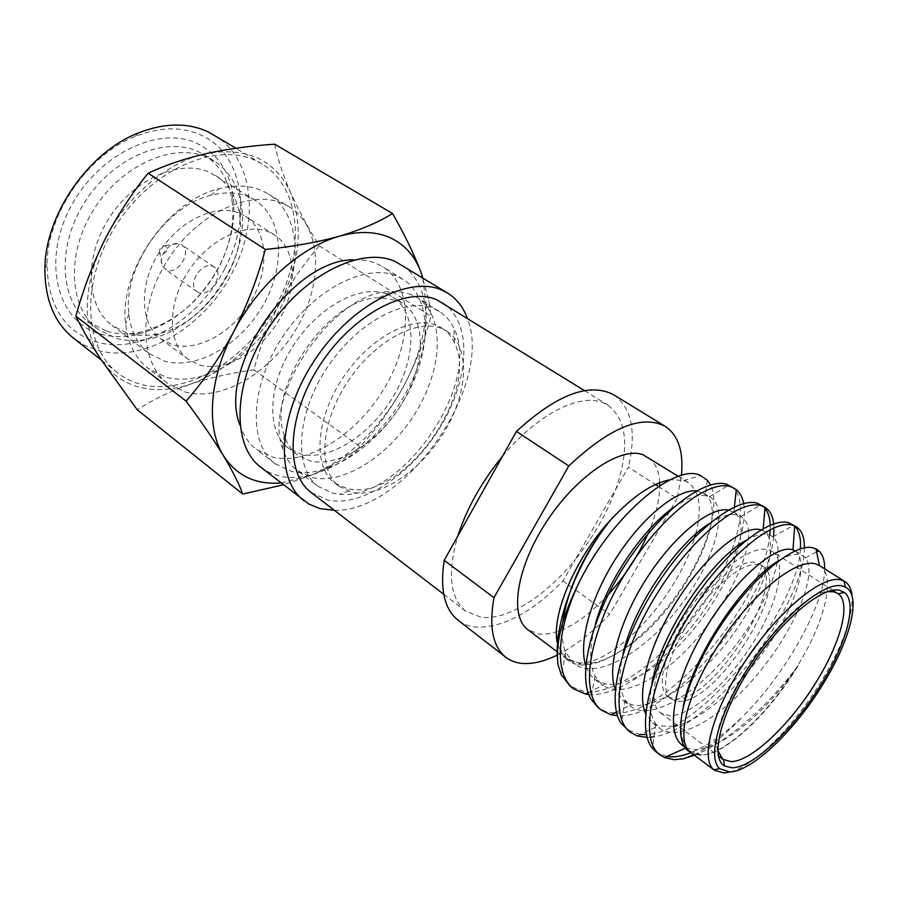 <?xml version="1.0" encoding="UTF-8"?>
<svg xmlns="http://www.w3.org/2000/svg" width="898" height="898" viewBox="0 0 898 898"><rect width="100%" height="100%" fill="white"/><g stroke="black" fill="none" stroke-linecap="round" stroke-linejoin="round"><path stroke-width="0.67" stroke-dasharray="4.49 3.37" d="M319.318 245.872C304.007 263.473 290.728 282.713 279.469 303.591C268.603 324.728 260.083 346.808 253.887 369.83C231.662 372.827 210.547 377.598 190.544 384.131C172.584 390.203 155.567 391.225 139.504 387.195C123.464 382.952 110.611 373.703 100.946 359.436C81.92 331.429 82.414 283.532 104.583 240.17C126.158 196.64 167.668 161.853 206.001 153.648C246.804 146.666 274.99 159.597 290.548 192.453C298.428 209.84 308.014 227.643 319.318 245.872L431.051 316.219C424.395 341.049 415.101 364.711 403.157 387.206C390.742 409.353 376.385 429.165 360.098 446.643C346.987 457.452 330.576 467.05 310.876 475.412L283.42 484.797M224.87 268.446C198.918 320.036 140.627 355.238 96.333 341.914C64.308 331.564 47.863 305.646 47.01 264.147C47.358 213.522 88.071 154.602 135.295 136.361C160.035 126.719 182.103 126.371 201.5 135.295C244.054 154.703 252.316 217.507 224.87 268.446M214.061 135.037C254.022 158.576 259.848 221.278 232.414 272.375C205.047 326.648 143.848 363.892 97.107 350.141L84.771 345.36L73.647 338.288M100.363 333.989C111.532 337.177 123.352 337.48 135.845 334.875C171.249 325.839 199.042 302.985 219.191 266.313C231.583 241.966 236.14 217.989 232.885 194.417C228.911 170.44 217.047 153.502 197.291 143.568C158.8 124.519 95.996 155.174 69.079 210.042C41.589 264.686 59.01 322.887 100.363 333.989M106.727 331.25C117.223 334.292 128.358 334.584 140.122 332.148C173.55 323.65 199.816 302.042 218.91 267.323C230.629 244.278 234.95 221.626 231.841 199.39C228.597 179.578 219.404 164.738 204.273 154.883L198.245 151.65C165.21 135.823 113.058 157.532 84.906 201.893C56.428 246.052 59.627 300.549 88.745 322.113L106.727 331.25M253.887 369.83L360.098 446.643M274.676 144.174C277.785 159.204 283.083 175.301 290.548 192.453C303.636 226.229 299.932 263.271 279.469 303.591C257.692 343.227 228.058 370.066 190.544 384.131C170.912 390.967 153.154 399.52 137.259 409.791M420.825 271.926L428.93 300.426L431.051 316.219M159.698 252.989C159.058 248.959 160.742 246.535 164.727 245.704L165.445 245.861C168.207 250.239 166.77 253.056 161.124 254.302L159.698 252.989L162.403 266.111L166.804 270.118C178.32 274.99 192.385 251.294 181.733 244.918L177.961 243.594C168.476 242.101 157.655 257.771 162.403 266.111M198.986 292.692L197.178 291.76C186.672 285.418 201.388 261.15 212.68 266.235L214.252 267.043C224.803 273.34 210.424 297.451 198.986 292.692M240.002 213.432L245.435 216.295C267.93 230.674 269.827 268.828 251.507 300.347C233.435 332.002 198.043 352.409 172.135 344.585L160.742 338.883C140.077 323.987 138.505 284.924 158.991 252.652C179.23 220.234 216.362 202.993 240.002 213.432M188.288 359.402C167.825 344.664 166.714 305.309 187.57 272.498C208.201 239.553 245.536 221.716 268.996 231.976L274.373 234.793C296.643 249.038 298.046 287.45 279.368 319.43C260.936 351.533 225.387 372.547 199.603 365.003L188.288 359.402L160.742 338.883M289.515 207.045L283.622 203.925C251.137 188.636 197.886 212.759 167.971 259.589C137.742 306.229 139.168 362.343 167.69 383.39L185.471 392.1C222.603 401.934 272.33 371.446 297.822 326.288C323.662 281.31 321.664 227.093 289.515 207.045L268.524 194.058C300.909 214.24 303.423 268.199 277.931 312.74C252.787 357.449 203.24 387.33 165.984 377.182L148.114 368.337C135.362 358.403 127.875 343.575 125.653 323.864C118.626 271.892 167.87 200.602 218.966 188.782C235.332 184.539 249.869 185.246 262.586 190.904L268.524 194.058M149.079 353.52C137.562 344.63 130.827 331.351 128.863 313.694C122.858 267.974 165.703 205.945 210.603 195.394C224.994 191.622 237.835 192.194 249.139 197.1L254.998 200.198C283.454 218.124 285.845 265.741 263.237 305.039C240.933 344.495 196.999 370.436 164.267 361.086L149.079 353.52L112.082 325.435L127.404 333.192C136.294 335.796 145.768 336.144 155.814 334.213L147.755 339.197C136.462 341.375 125.799 341.027 115.741 338.142L97.781 329.061L88.745 322.113M254.998 200.198L209.717 172.382C180.274 158.665 133.948 178.702 108.916 218.416C83.593 257.973 86.197 306.465 112.082 325.435M215.643 175.537C228.429 183.922 236.32 196.527 239.328 213.331C248.881 261.509 204.261 326.097 155.814 334.213M97.781 329.061C68.742 307.565 65.745 252.899 94.402 208.482C122.734 163.863 174.987 141.906 207.954 157.666L213.971 160.888C228.687 170.44 237.734 184.831 241.135 204.026C251.676 258.153 202.095 329.914 147.755 339.197M262.014 163.986L256.323 160.933C217.204 141.48 152.873 168.397 116.931 223.984C80.607 279.345 83.144 346.909 117.694 372.894C124.62 378.294 132.365 382.133 140.941 384.4C186.661 396.276 245.917 360.098 275.529 306.633C305.556 253.382 301.997 188.457 262.014 163.986L235.916 148.237M281.04 482.944L310.876 475.412C348.671 458.609 379.427 429.21 403.157 387.206C418.142 359.447 425.854 332.249 426.303 305.578L428.952 300.426M422.745 277.841L426.303 305.578M354.048 259.881C362.489 259.511 370.099 260.779 376.891 263.709L382.593 266.672C412.979 285.699 412.519 340.151 385.478 386.376C358.773 432.769 309.159 465.501 273.329 457.262L256.39 449.337C248.881 443.556 243.403 435.463 239.946 425.046M402.787 279.188L397.141 276.258C366.362 262.295 313.133 289.381 281.557 338.479C249.678 387.386 248.409 444.162 275.237 463.795L292.052 471.573C327.714 479.476 377.441 446.138 404.493 399.341C431.859 352.69 432.881 298.035 402.787 279.188L382.593 266.672M387.442 294.286L392.875 297.081C417.211 312.549 416.391 357.37 393.683 395.737C371.244 434.228 330.228 461.157 301.38 454.231L288.471 448.192C266.313 432.207 267.301 385.96 293.029 346.078C318.498 306.038 361.872 283.297 387.442 294.286M297.53 455.017C291.356 450.347 286.9 443.702 284.172 435.092C265.988 388.486 329.072 297.182 379.091 297.698L397.051 300.37L402.461 303.142C426.685 318.543 425.641 363.443 402.798 401.967C380.224 440.626 339.175 467.802 310.405 461L297.53 455.017L288.471 448.192M411.52 294.679L401.922 292.007L391.225 291.524C334.426 290.548 261.688 395.85 282.69 448.618C285.755 458.137 290.671 465.49 297.463 470.675L312.605 477.635C345.416 484.886 391.842 453.557 417.39 409.656C443.23 365.89 444.645 314.917 417.076 297.541L411.52 294.679M318.307 486.548C293.803 468.756 295.925 415.662 326.086 369.303C355.967 322.786 405.537 296.228 433.79 308.598L439.29 311.415C445.689 315.467 450.583 321.192 454.006 328.578C482.451 383.547 401.036 501.387 339.556 494.226L333.304 493.35L318.307 486.548L297.463 470.675M446.822 331.194C470.462 346.224 468.397 391.494 444.937 430.771C421.723 470.182 380.494 498.48 352.106 492.317L339.466 486.593C317.914 471.091 320.058 424.339 346.628 383.3C372.939 342.116 416.549 318.015 441.524 328.5L446.822 331.194L441.794 328.006L436.484 325.312C411.441 314.771 367.866 338.748 341.622 379.82C315.142 420.758 313.099 467.465 334.707 483.012L347.369 488.77L352.858 489.567L339.556 494.226M441.794 328.006C447.215 331.485 451.402 336.368 454.343 342.666C479.757 390.81 406.884 496.291 352.858 489.567M443.769 594.33L465.658 611.145L481.07 617.24C507.336 620.675 545.715 596.16 575.371 559.432L563.001 580.95C531.391 612.896 502.229 628.263 475.491 627.051C468.835 626.299 463.02 624.031 458.081 620.237M557.445 651.993L566.369 658.717L577.481 662.769C613.154 667.236 678.922 595.329 694.771 537.127M695.602 534.153C702.303 508.38 699.8 491.161 688.104 482.518L683.603 480.408L670.346 479.712M566.369 658.717L563.259 655.798C566.964 660.558 571.802 663.476 577.796 664.565L578.256 664.643C604.646 668.797 647.043 636.772 676.654 595.082C706.434 553.213 721.15 505.855 710.475 484.875M694.435 755.229C727.279 742.489 767.195 706.58 795.774 668.662C767.116 715.066 724.001 755.252 700.496 755.218L693.492 753.994L690.607 752.344M819.627 565.583C836.712 575.775 824.487 623.335 795.774 668.662L798.277 665.407C769.968 712.675 725.853 754.646 701.798 755.038L692.044 753.422M730.568 771.898C755.308 765.309 794.932 725.034 821.524 681.099C842.605 645.943 852.786 617.6 852.056 596.048M730.882 486.144C751.323 499.198 737.628 553.74 703.504 603.759C669.178 654.373 617.869 694.94 585.081 691.875L570.241 686.229M743.679 503.52C748.752 529.842 727.481 580.995 694.625 622.988C660.95 665.99 617.779 696.725 588.796 694.513M761.201 504.979L764.973 508.279M770.215 525.15L770.203 529.562M769.788 534.916C764.973 596.485 671.603 713.831 616.758 713.079M614.378 713.057L606.015 711.665L598.18 707.624M773.694 523.848L773.964 527.799M773.582 536.476C769.305 598.988 671.614 720.342 617.543 715.717M792.35 524.331L794.663 526.127M800.365 548.858C798.468 607.43 702.674 732.252 646.448 734.553M804.361 547.825C805.54 602.928 712.428 728.952 654.002 736.787M650.219 737.269L647.144 737.426M640.128 734.542L626.894 729.591M666.799 756.52L656.393 752.165M693.93 754.848C708.993 747.495 725.079 734.912 742.175 717.12C724.383 734.126 707.231 746.002 690.73 752.76M502.465 456.341C536.993 414.416 579.771 392.864 602.962 402.674L607.98 405.155C627.242 420.174 629.846 448.181 615.781 489.163L575.371 559.432C593.241 537.285 606.7 513.858 615.781 489.163L628.409 467.185L655.417 484.527M442.433 302.682C472.157 321.304 470.013 376.79 441.782 424.586C413.855 472.539 363.555 507.359 327.983 500.13L311.247 492.564M465.658 611.145C449.831 598.023 447.226 572.969 457.845 535.971M667.91 696.601L674.724 698.891C712.339 703.639 790.027 580.871 759.461 564.079L755.892 562.552C740.973 558.455 709.229 583.296 686.532 618.127C663.667 652.88 655.854 688.306 667.91 696.601L671.188 699.014C659.177 690.764 667.079 655.327 689.967 620.518C712.72 585.642 744.453 560.711 759.315 564.775L762.885 566.29C793.316 582.993 715.493 705.918 677.979 701.282L671.188 699.014M772.168 551.507C787.737 561.564 777.949 603.422 752.704 643.361C727.638 683.356 690.528 716.335 669.347 715.751L660.647 712.933C646.122 702.887 655.731 659.615 683.849 617.049C711.788 574.394 750.481 544.435 768.239 549.801L772.168 551.507L832.884 590.278M717.783 750.537C705.39 715.392 790.296 592.489 827.552 591.647M824.678 568.782C824.925 604.028 786.3 673.444 742.175 717.12M558.096 664.969L557.422 657.706M624.323 648.805C607.519 659.895 592.792 664.834 580.13 663.633L567.469 658.728L558.96 647.615L563.259 655.798L557.972 645.247M608.013 594.891C582.701 621.865 559.858 634.965 539.462 634.201L528.013 629.824M647.941 533.85C655.686 515.98 659.615 499.939 659.727 485.739M659.648 482.72C659.009 470.429 654.956 461.808 647.503 456.869M658.526 486.525L677.148 498.48L681.436 475.435M557.377 655.001C574.843 646.178 592.253 632.652 609.63 614.4L677.148 498.48M613.794 394.851C631.709 407.771 636.581 431.882 628.409 467.185M563.001 580.95L609.63 614.4M334.382 510.333C405.739 512.444 494.45 384.03 467.241 318.038M260.925 467.342L269.972 472.831L280.165 476.232C319.811 484.729 374.354 447.945 403.831 396.635C433.655 345.506 434.576 285.373 401.036 264.54M610.797 519.774L613.761 516.17C580.029 550.99 554.526 604.556 556.513 634.527M701.798 755.038L690.293 751.233L687.408 748.528C680.516 740.098 679.135 725.921 683.288 705.996M779.453 560.273C790.139 554.111 798.041 552.685 803.149 555.997L805.349 557.871C817.764 572.127 797.042 624.974 761.818 669.089C726.145 714.123 680.235 743.376 660.109 728.503L655.776 724.013C649.737 715.235 648.468 701.664 651.959 683.322M746.159 540.293C757.553 533.872 766.039 532.458 771.618 536.072L772.785 536.914C787.961 549.632 769.171 602.681 734.238 647.11C698.857 692.538 651.791 721.97 630.733 706.378L624.974 699.879C619.036 689.642 618.385 674.342 623.032 653.957M709.667 523.343C723.597 514.61 733.969 512.354 740.794 516.586L740.929 516.676C769.44 532.503 713.652 640.499 654.193 676.396M653.351 676.935C631.395 690.427 614.322 693.065 602.143 684.848L595.004 676.115C589.167 664.273 589.279 647.065 595.318 624.48M673.332 507.639C688.979 496.706 700.979 493.114 709.341 496.875L711.059 497.795C729.535 509.548 713.742 562.575 679.573 606.745C645.045 651.937 596.788 680.583 574.305 663.88L565.819 652.689C562.451 644.742 561.43 634.662 562.754 622.46M610.191 520.447L613.761 516.17M798.243 665.384C764.164 716.245 710.34 759.113 686.375 747.652L682.671 745.497M795.078 550.901L795.19 550.968C808.649 559.948 798.322 599.078 771.977 639.668C745.991 679.741 706.793 717.367 677.485 725.494M673.478 726.426L658.391 725.898L652.689 722.912L645.673 713.73M760.976 529.842L763.872 531.167C779.935 541.472 765.433 589.548 733.969 633.023C702.191 677.272 656.887 710.902 631.373 704.661L623.515 700.945L615.31 689.44M728.48 510.019L733.857 512.219C759.079 527.99 714.786 621.371 659.222 662.915M656.786 664.778C636.828 679.55 619.665 685.926 605.297 683.906L595.116 679.55C590.895 676.362 587.786 671.715 585.788 665.62M696.635 490.836L705.536 494.517C730.568 514.363 681.425 612.043 624.918 648.401M140.122 332.148L135.845 334.875M164.727 245.704L177.961 243.594M197.178 291.76L164.985 269.175M214.252 267.043L181.733 244.918M274.373 234.793L245.435 216.295M167.69 383.39L148.114 368.337M128.863 313.694L125.653 323.864M210.603 195.394L218.966 188.782M239.328 213.331L241.135 204.026M213.971 160.888L204.273 154.883M231.841 199.39L232.885 194.417M117.694 372.894L101.351 360.064M47.01 264.147L44.9 268.3M135.295 136.361L138.438 132.915M275.237 463.795L256.39 449.337M402.461 303.142L392.875 297.081M284.172 435.092L282.69 448.618M379.091 297.698L391.225 291.524M439.29 311.415L417.076 297.541M454.343 342.666L454.006 328.578M339.466 486.593L334.707 483.012M683.793 480.475L700.676 475.581M759.461 564.079L762.885 566.29M660.647 712.933L718.378 756.004M834.882 591.558L837.587 593.275M678.383 476.378L688.104 482.518M584.497 390.619L607.98 405.155M687.408 748.528L687.228 750.133M805.349 557.871L816.63 551.888M655.776 724.013L652.419 748.247M772.785 536.914L793.72 525.296M624.974 699.879L621.225 723.44M740.794 516.586L760.976 504.844M595.004 676.115L590.862 698.97M709.341 496.875L728.738 485.01M565.819 652.689L561.306 674.802M684.703 747.024L690.293 751.233M795.19 550.968L803.149 555.997M652.689 722.912L660.109 728.503M763.872 531.167L771.618 536.072M623.515 700.945L630.733 706.378M733.385 511.905L740.929 516.676M595.116 679.55L602.143 684.848M703.718 493.159L711.059 497.795M567.469 658.728L574.305 663.88M578.256 664.643L580.13 663.633M707.321 480.273L705.536 494.517M588.168 692.762L605.297 683.906M734.418 506.921L733.857 512.219M616.488 712.024L631.373 704.661M763.177 528.585L762.986 530.662M637.187 735.922L658.391 725.898M685.432 748.079L686.375 747.652"/><path stroke-width="1.35" d="M283.42 484.797L242.752 494.057L137.259 409.791L100.946 359.436C90.631 343.665 82.279 329.252 75.881 316.175L186.122 401.137C203.947 380.696 219.786 357.584 233.66 331.789C247.017 305.623 257.569 278.178 265.325 249.464C292.939 246.669 317.701 242.236 339.624 236.152C360.962 229.753 378.597 222.21 392.538 213.511C404.706 234.816 414.135 254.28 420.825 271.926C414.943 256.087 404.897 244.761 390.675 237.948C376.24 231.358 359.222 230.764 339.624 236.152C301.099 246.703 257.647 285.261 233.66 331.789C209.077 378.193 205.99 427.931 223.411 455.634C213.634 439.661 201.197 421.499 186.122 401.137M75.881 316.175C83.02 289.863 92.584 264.517 104.583 240.17C116.987 216.092 131.501 193.777 148.136 173.202L265.325 249.464M148.136 173.202C165.412 165.131 184.696 158.62 206.001 153.648C227.699 148.945 250.587 145.79 274.676 144.174L392.538 213.511M242.752 494.057C239.137 484 232.683 471.192 223.411 455.634C236.612 475.861 255.818 484.965 281.04 482.944M101.351 360.064L73.647 338.288C54.363 322.752 44.777 299.416 44.9 268.3C45.214 214.745 88.442 152.155 138.438 132.915C164.603 122.757 187.895 122.42 208.291 131.927L235.916 148.237M420.825 271.926L422.745 277.841M354.048 259.881C292.793 258.31 216.8 368.315 239.946 425.046M505.765 657.213L458.081 620.237C444.488 609.372 439.852 589.402 444.196 560.33L493.956 597.675C488.826 626.961 492.766 646.807 505.765 657.213C510.502 660.838 516.125 662.915 522.625 663.442C532.941 664.161 544.525 661.343 557.377 655.001M694.771 537.127L695.602 534.153M710.475 484.875L707.321 480.273L700.496 475.513C674.948 462.043 608.81 518.415 576.898 587.056C555.806 634.807 555.054 675.15 573.699 688.878L585.631 694.075L588.168 692.762M852.056 596.048C851.416 589.077 849.037 584.25 844.917 581.567L841.112 579.951C822.736 574.608 779.632 609.596 746.597 659.076C713.382 708.455 699.621 758.17 713.708 769.698L690.382 752.176C675.027 741.086 687.408 691.561 720.275 642.261C752.939 592.871 796.661 558.085 815.698 563.899L819.391 565.448L816.013 548.914L818.751 550.766C822.748 554.403 824.723 560.408 824.678 568.782M692.044 753.422L687.228 750.133C671.266 735.395 684.893 681.111 717.895 629.913C750.616 578.604 793.069 543.705 812.039 547.623L816.013 548.914M823.511 683.288C850.698 639.376 861.9 595.015 845.321 587.079L842.504 586.046C824.847 581.073 783.483 614.861 751.727 662.387C719.814 709.835 706.4 757.62 719.792 768.767L729.726 771.943C752.344 771.505 795.437 729.816 823.511 683.288M839.888 590.368L844.389 592.467C857.702 602.232 846.724 642.923 821.872 683.142C795.011 727.683 753.759 767.521 732.24 767.801L724.506 765.994C709.689 757.755 720.903 712.585 751.435 666.136C781.788 619.609 822.59 585.608 839.888 590.368M827.552 591.647L833.95 591.782L838.305 593.78C851.214 603.074 840.842 642.081 817.012 680.695C791.273 723.44 751.626 761.56 730.994 761.639L722.856 759.338L717.783 750.537M617.543 715.717L610.943 714.763L601.727 710.329L598.18 707.624L590.862 698.97C576.583 674.948 592.366 614.21 626.759 562.462C661.669 509.267 706.019 477.489 726.819 484.291L736.27 489.635C740.031 492.688 742.5 497.324 743.679 503.52M601.727 710.329C579.03 694.412 588.807 633.707 623.582 576.213C658.896 517.315 708.466 479.105 730.579 486.637L734.631 488.467M588.796 694.513L585.631 694.075M647.144 737.426L637.187 735.922L630.531 732.375L621.225 723.44C605.622 701.506 621.057 640.24 656.011 586.349C691.539 530.954 736.854 496.762 757.283 503.228L765.051 507.37C769.889 510.446 772.774 515.935 773.694 523.848M764.973 508.279C768.194 512.253 769.934 517.877 770.215 525.15M770.203 529.562L769.788 534.916M616.758 713.079L614.378 713.057M630.531 732.375C608.462 716.974 619.25 656.045 654.552 597.731C690.405 537.981 739.784 498.648 761.145 505.63L765.051 507.37L763.177 528.585M773.964 527.799L773.582 536.476M693.93 754.848L683.333 758.844L673.994 759.674L664.441 757.586L656.393 752.165L652.419 748.247C635.515 728.581 650.623 667.001 686.162 610.954C722.318 553.359 768.609 516.608 788.59 522.692L796.302 526.778C801.847 530.37 804.529 537.386 804.361 547.825M794.663 526.127C799.209 530.729 801.117 538.306 800.365 548.858M646.448 734.553L640.128 734.542M660.131 755.038C638.736 740.188 650.59 679.056 686.431 619.878C722.845 559.263 772.011 518.741 792.564 525.162L796.302 526.778M654.002 736.787L650.219 737.269M573.699 688.878L570.241 686.229L561.306 674.802L558.096 664.969C555.245 644.944 561.508 618.98 576.898 587.056M690.73 752.76C683.052 755.723 676.239 757.081 670.29 756.857L666.799 756.52M443.769 594.33L311.247 492.564C284.733 473.212 287.034 415.493 319.935 365.138C352.544 314.614 406.424 286.148 436.888 299.82L584.497 390.619M502.465 456.341C481.676 481.71 466.803 508.257 457.845 535.971L516.429 431.41L568.804 465.972C609.854 427.414 642.003 414.214 665.261 426.37C678.293 435.171 683.692 451.526 681.436 475.435M714.494 770.338L724.125 772.976L730.568 771.898M844.917 581.567L819.391 565.448M683.333 758.844L694.435 755.229M557.422 657.706C554.493 620.002 579.345 558.085 610.797 519.774C632.731 496.302 652.577 482.944 670.346 479.712M557.972 645.247C549.643 618.857 573.979 559.409 610.797 519.774M557.445 651.993L528.013 629.824C509.155 616.477 516.283 567.749 546.332 521.996C576.146 476.131 620.484 446.34 642.845 454.646L678.383 476.378M608.013 594.891C624.784 576.381 638.085 556.03 647.941 533.85M659.727 485.739L659.648 482.72M493.956 597.675L568.804 465.972M444.196 560.33L457.845 535.971M655.417 484.527L658.526 486.525M516.429 431.41C557.108 394.244 589.559 382.065 613.794 394.851L665.261 426.37M467.241 318.038C463.177 307.049 456.633 298.72 447.608 293.062L395.412 261.599C361.67 245.805 302.873 274.99 267.918 329.016C232.638 382.851 231.392 445.543 260.925 467.342L309.002 504.115L320.014 508.616L334.382 510.333M447.608 293.062L442.108 290.211C409.05 274.945 349.984 305.657 314.042 361.052C277.774 416.257 275.215 479.577 304.085 500.815M556.513 634.527L557.905 644.315M683.288 705.996C693.088 654.395 746.058 578.447 779.453 560.273M651.959 683.322C660.636 632.54 712.125 558.489 746.159 540.293M623.032 653.957C633.27 606.453 677.227 543.29 709.667 523.343M654.193 676.396L653.351 676.935M595.318 624.48C606.621 581.433 643.406 528.439 673.332 507.639M562.754 622.46C567.704 588.269 583.509 554.268 610.191 520.447M684.703 747.024L682.671 745.497C664.105 732.734 674.578 679.988 704.919 629.532C735.698 577.841 776.882 543.638 792.968 549.902L795.078 550.901M677.485 725.494L673.478 726.426M645.673 713.73C635.548 692.178 650.724 640.33 679.752 596.62C709.139 551.742 745.071 524.623 760.976 529.842M615.31 689.44C606.33 666.933 620.776 617.195 648.356 575.73C676.362 533.042 711.093 506.663 728.48 510.019M659.222 662.915L656.786 664.778M585.788 665.62C577.863 642.373 591.67 594.678 617.903 555.323C644.618 514.711 678.08 489.141 696.635 490.836M624.918 648.401L624.323 648.805M845.321 587.079L844.041 581.062M838.305 593.78L844.389 592.467M718.378 756.004L722.856 759.338M832.884 590.278L834.882 591.558M723.586 759.831L724.506 765.994M719.792 768.767L713.708 769.698M816.63 551.888L818.751 550.766M736.27 489.635L734.418 506.921M610.943 714.763L616.488 712.024M794.674 525.914L792.968 549.902M664.441 757.586L685.432 748.079"/></g></svg>
